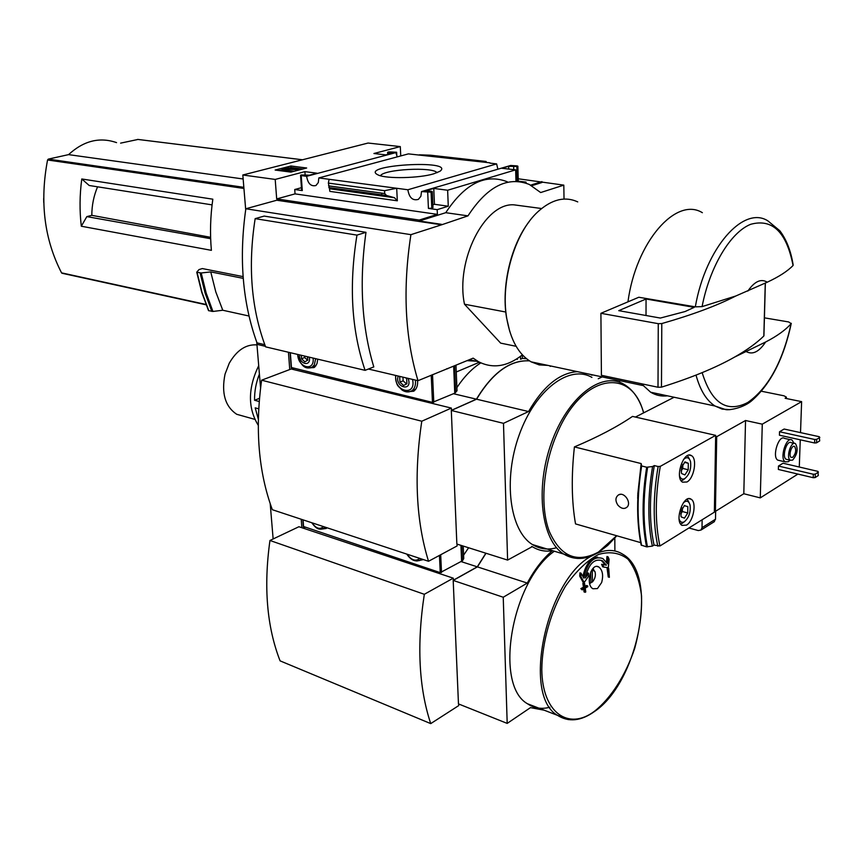 <?xml version="1.0" encoding="UTF-8"?>
<svg xmlns="http://www.w3.org/2000/svg" width="863" height="863" viewBox="0 0 863 863"><rect width="100%" height="100%" fill="white"/><g stroke="black" fill="none" stroke-linecap="round" stroke-linejoin="round"><path stroke-width="1.29" d="M397.228 156.872L395.847 152.46L396.635 152.244L388.684 151.877L387.584 152.341L388.285 152.578L392.708 153.085L385.901 154.887L373.927 153.506L400.292 146.591L400.756 155.923M518.199 178.781L563.809 185.135L540.67 192.546L529.364 184.477C507.681 175.933 487.228 186.386 467.983 215.858L441.576 224.812L276.786 200.238L245.836 208.76L410.907 234.66C402.579 288.835 404.952 337.509 418.005 380.691L473.151 358.145L478.512 361.726C492.838 368.943 507.466 366.656 522.374 354.855M564.024 199.073L563.809 185.135M400.292 146.591L368.08 143.042L242.816 174.995L275.2 179.428L304.898 171.629L316.926 173.193L309.439 175.189L301.209 174.962L300.561 175.34L301.219 175.588L306.635 176.311L396.268 152.503M497.843 169.04L496.624 163.894L489.925 163.129M510.616 165.48L421.522 191.575L431.09 192.179L432.277 191.608L431.435 191.295L426.354 190.615L433.765 188.425L447.638 190.238L515.653 169.86L501.932 168.274L508.641 166.3L517.412 166.494L517.876 166.181L516.991 165.879L510.616 165.48M489.914 162.816L408.382 153.884L318.825 177.929L407.875 189.763L496.624 163.894M396.635 152.244L396.818 155.804M433.679 173.841C419.224 178.263 386.84 178.954 378.404 175.081C356.3 165.178 456.624 159.04 439.882 171.316L433.679 173.841M530.702 185.135L541.91 181.618M256.743 342.158L256.926 344.326L265.405 346.322L256.926 344.326L260.561 387.94M290.885 172.115L306.678 168.005L290.95 165.987L275.146 170.043L290.885 172.115M306.635 176.311C307.875 183.614 310.982 186.688 315.955 185.513L318.307 182.557L318.825 177.929M456.257 371.996L479.44 362.223L456.257 371.996M407.875 189.763C409.17 197.703 412.665 200.906 418.361 199.385L420.885 196.279L421.522 191.575M524.38 182.611L526.031 182.104L518.264 181.154M526.031 182.104L526.063 183.139M516.139 346.311L500.659 343.129L464.488 304.218C455.297 260.583 484.747 202.589 513.927 204.833L541.586 208.522M747.865 291.047C754.607 281.327 761.069 278.371 767.25 282.201L735.88 295.966L702.083 306.613L695.319 306.85L638.814 297.25L600.907 313.301L601.414 375.308L658.005 387.25L661.479 387.153C691.468 377.757 715.837 367.735 734.607 357.077L765.61 342.018C759.149 351.748 752.763 354.973 746.452 351.705M695.319 306.85C705.546 247.843 743.615 205.06 767.951 220.917L779.807 230.734C786.473 239.547 790.918 250.96 793.162 264.984L793.054 265.502C787.606 271.144 779.009 276.721 767.25 282.201M275.2 179.428L276.689 198.922L419.202 220.065L419.245 221.014L441.554 224.337M242.816 174.995L245.696 209.644M446.905 368.641L447.617 368.803M419.202 220.065L437.39 214.369L437.185 209.655L448.275 206.214L447.638 190.238M507.293 181.78C485.47 173.29 464.952 183.592 445.75 212.697L419.245 221.014M541.932 182.503L531.748 185.696M515.653 169.86L515.955 181.359M427.703 192.395L428.426 208.415L431.791 208.199L432.978 207.605L432.287 191.651M428.426 208.415L437.185 209.655M448.275 206.214L434.456 204.294L432.859 204.79M397.325 200.799L396.689 188.274L384.574 190.691L384.725 193.539L386.451 195.459L394.423 197.703L329.483 188.727L329.871 191.381L397.325 200.799L394.423 197.703M329.483 188.727L328.372 183.096L329.083 179.299M301.446 187.692L294.736 189.515L302.287 190.583L301.629 190.313L300.561 175.34M419.353 154.822L430.464 155.2L486.096 161.467L486.344 162.406M475.826 361.144L467.11 360.669M245.836 208.76C238.814 258.156 242.535 302.87 257.001 342.87L264.79 344.693M368.393 369.03L418.005 380.691M255.157 218.641L264.197 216.084L365.977 232.32C359.094 281.856 361.705 326.71 373.798 366.894L365.092 370.346L265.61 346.861C251.252 308.814 247.767 266.074 255.157 218.641L356.958 235.114C348.814 285.373 351.521 330.443 365.092 370.346M212.071 204.876L89.202 185.491L81.78 178.975C79.644 194.93 79.482 210.68 81.316 226.225L86.829 216.613L91.812 215.34C91.834 205.362 93.754 195.847 97.573 186.807M210.604 237.314L91.812 215.34M210.648 238.695L86.829 216.613M243.096 276.613L202.341 268.566L198.997 269.58L196.742 272.19L201.208 272.978L210.755 271.91L243.226 278.361M249.019 316.02L222.762 310.238L212.945 311.457L208.522 310.626L201.748 292.126L196.796 272.255M445.75 212.697L467.983 215.858M441.576 224.812L410.907 234.66M222.762 310.238L215.793 291.888L210.755 271.91M137.994 139.45L120.604 143.139M116.559 142.622C99.655 136.742 83.657 140.745 68.565 154.628L48.328 159.105L47.562 159.979C39.633 201.694 44.304 239.321 61.553 272.859L62.255 273.312M243.15 178.986L68.565 154.628M81.316 226.225L211.392 250.335C209.871 233.549 210.345 216.494 212.827 199.191L81.78 178.975M765.61 342.018C777.121 336.074 785.632 329.946 791.144 323.625L788.685 321.953L764.413 317.843M667.487 395.837C661.533 396.57 655.923 395.362 650.659 392.223L641.295 383.722M627.962 301.845C635.804 242.125 676.031 196.268 702.374 212.697M547.8 365.383L539.224 364.92L531.09 361.834C518.641 354.51 510.508 339.925 506.7 318.091C500.421 281.554 514.758 232.773 537.822 211.813C551.64 199.331 564.952 196.02 577.746 201.899M543.161 364.391L534.283 362.514M509.72 331.37L506.516 317.53C501.241 286.063 510.972 244.909 529.235 221.532M505.783 312.028L464.488 304.218M365.977 232.32L356.958 235.114M302.827 169.008L291.068 167.487L290.95 165.987M291.068 167.487L288.598 168.123M282.201 169.774L279.116 170.572M297.293 169.698L298.361 168.447L295.869 169.375L286.678 168.188L288.566 167.702L287.401 167.551L282.136 168.911L297.293 169.698L297.347 170.432M298.264 170.194L298.361 168.447M296.203 170.734L296.149 169.989M282.136 168.911L282.244 170.421L283.409 170.572L285.308 170.087L285.189 168.565M285.308 170.087L294.218 171.252M283.409 170.572L283.301 169.062M288.62 168.436L288.566 167.702M437.39 214.369L295.049 193.884L294.736 189.515M433.765 188.425L434.456 204.294M304.898 171.629L305.114 174.617M276.689 198.922L295.049 193.884M508.641 166.3L508.717 169.062M384.574 190.691L328.372 183.096M380.454 175.761C383.604 169.245 433.226 166.581 437.023 172.729M765.265 283.118L763.841 335.588M763.831 336.009C756.624 343.075 746.883 350.087 734.607 357.077M600.907 313.301L658.264 323.679L661.792 323.56C692.191 314.887 716.883 305.685 735.88 295.966M646.053 298.997L618.76 310.658L660.357 318.059L685.103 311.532L694.186 307.347L646.053 298.997L646.02 315.513M43.743 202.46L43.679 198.404M259.45 398.361L254.553 400.259C254.423 391.36 256.031 382.622 259.407 374.078M258.307 419.116L255.2 407.865L258.695 408.814M688.296 463.28L688.221 469.785L688.296 463.28L685.039 461.888L688.296 463.28L684.413 462.341M681.641 473.56L684.909 474.92L681.641 473.56L681.371 472.708L681.705 467.034L685.017 461.899M687.811 506.603L687.746 512.978L687.811 506.603L684.186 505.642M681.231 516.937L684.467 518.145L681.231 516.937L680.95 516.042L681.295 510.54L684.596 505.362M779.365 460.508L777.822 460.152C771.684 457.034 778.782 434.229 784.575 438.404L790.53 439.731M784.133 429.04L779.526 431.748L779.418 435.211L814.553 442.978L816.527 442.848L819.71 440.885L819.235 436.7L784.133 429.04M745.535 420.508L743.809 493.744L715.416 511.371L716.7 436.7L745.535 420.508L762.277 424.165L801.619 401.64L800.519 432.611M762.277 424.165L760.271 497.886L743.809 493.744M797.908 474.078L760.271 497.886M800.26 439.817L799.278 467.023M783.032 463.226L778.458 466.042L778.35 469.45L813.205 477.703L815.157 477.563L818.318 475.524L817.854 471.36L783.032 463.226M686.937 481.996L682.547 482.169C674.413 477.822 683.798 450.033 691.49 455.664C697.509 458.717 694.1 478.382 686.937 481.996M686.473 525.125L681.986 525.384C674.046 521.025 683.658 493.614 691.123 499.224C696.926 502.244 693.485 521.349 686.473 525.125M637.951 519.515L637.919 496.052C637.077 514.111 638.156 530.443 641.166 545.082L646.56 546.851L652.342 546.128L654.035 545.082L659.915 545.988L714.359 512.18L715.664 435.351L632.525 416.408C617.164 426.861 597.789 437.034 574.413 446.915C571.23 475.912 571.608 501.576 575.524 523.906L640.691 542.644M657.8 546.16C652.913 523.043 653.021 496.495 658.135 466.527L660.281 466.365L715.664 435.351M658.135 466.527L654.305 465.578L652.579 466.538L646.689 467.228L641.651 465.966L641.166 463.571L574.413 446.915M637.779 494.24L641.166 463.571M617.854 505.125C621.349 508.857 624.51 509.429 627.358 506.829C631.436 502.19 624.132 491.64 618.652 494.812C615.341 497.207 615.071 500.648 617.854 505.125M556.559 547.725C547.843 550.173 539.807 549.116 532.449 544.553C509.753 530.842 502.881 479.634 519.256 434.758C535.34 389.709 569.461 364.262 591.921 377.401M619.537 382.255L619.526 380.572M602.18 376.904L598.253 378.749M591.996 375.2L590.486 374.423M577.455 371.662C559.688 372.816 543.377 386.106 528.544 411.543L503.485 423.334L507.606 560.087L532.255 546.635C538.49 550.54 545.287 551.899 552.633 550.702M288.436 352.255L289.752 369.537M430.001 402.838L431.554 402.158M431.317 403.161L432.967 402.438M456.883 387.606C464.111 376.71 472.083 368.469 480.81 362.881M516.635 358.986L517.412 359.386M520.497 356.322L520.572 359.267L522.406 358.469M550.821 366.02L550.141 366.322M529.451 360.853C510.26 359.72 492.59 372.492 476.441 399.17L453.485 393.722M476.441 399.17L451.468 410.303L451.371 408.08L421.78 421.22C413.819 474.423 416.074 521.112 428.533 561.284L457.099 545.934L457.023 544.1M529.472 360.874C510.313 359.806 492.687 372.589 476.581 399.202L451.306 410.464L456.861 544.046L507.606 560.087M540.238 364.11L539.062 363.528M550.961 366.052L550.281 366.354M528.544 411.543L476.581 399.202M503.485 423.334L451.306 410.464M451.371 408.08L291.209 368.986L261.608 380.195C254.919 428.933 258.501 472.115 272.352 509.72L428.533 561.284M261.608 380.195L421.78 421.22M291.716 369.116L293.582 368.404M801.619 401.64L785.136 398.275L786.387 397.12L783.982 395.804L761.425 391.23M716.7 436.7L715.654 436.462M715.416 511.371L714.381 511.101M652.342 546.128C647.595 522.902 647.671 496.376 652.579 466.538M635.427 417.066L674.111 397.25M641.187 545.146C638.156 530.475 637.067 514.111 637.919 496.052L637.8 496.182M654.035 545.082C649.116 521.986 649.213 495.491 654.305 465.578M779.526 431.748L814.694 439.483L814.553 442.978M814.694 439.483L816.668 439.343L816.527 442.848M816.668 439.343L819.85 437.39M778.458 466.042L813.334 474.251L813.205 477.703M813.334 474.251L815.298 474.111L815.157 477.563M815.298 474.111L818.458 472.083M792.633 460.098L790.314 460.249C785.686 457.875 791.091 440.454 795.47 443.636C798.351 448.868 797.401 454.348 792.633 460.098M792.73 457.314L791.209 457.412C788.167 455.847 791.716 444.391 794.596 446.473C796.495 449.925 795.869 453.539 792.73 457.314M787.304 459.548L786.139 459.278C781.49 456.905 786.894 439.526 791.274 442.697L794.294 443.366M790.066 460.184L788.372 461.694L785.308 461.888C779.203 458.771 786.312 435.891 792.072 440.076L794.046 443.312M683.992 521.975L680.659 524.024M687.218 499.181L689.138 502.751M683.42 502.719C686.592 500.141 688.793 500.907 690.055 505.017C690.832 512.115 688.954 517.681 684.424 521.694L684.176 521.845C681.813 522.956 680.13 522.029 679.105 519.062M687.746 512.978L684.467 518.145L687.746 512.978L682.353 511.532L682.396 507.876M684.726 478.652L681.22 480.874M687.487 455.653L689.569 459.31M683.572 459.418C686.851 456.603 689.17 457.347 690.529 461.651C691.36 468.943 689.472 474.574 684.866 478.544L684.823 478.577C682.374 479.785 680.605 478.836 679.515 475.718M688.221 469.785L684.909 474.92L688.221 469.785L682.773 468.436L682.816 464.37M682.374 507.897L680.756 514.046L682.353 511.532M682.784 464.423L681.166 470.928L682.773 468.436M258.242 425.276C247.713 408.016 247.875 388.145 258.706 365.675M259.191 401.511L254.553 400.259M244.52 416.473L236.742 414.294C225.124 406.527 221.219 393.15 225.038 374.154L229.256 363.226C236.786 350.205 246.02 344.1 256.969 344.909M522.32 354.898L522.406 358.382L526.484 358.717M455.988 365.308L457.012 390.799L454.758 393.172L432.471 402.385L291.457 367.53M317.735 359.17L317.001 363.593L314.973 366.829L314.056 367.562L307.875 367.951M417.584 380.594C417.929 385.459 416.656 389.008 413.744 391.209L406.441 391.856M414.175 390.885L411.824 390.81M415.642 389.321L414.369 389.709M314.639 367.131L312.686 366.926M315.836 365.836L315.06 366.02M408.102 378.361C413.258 392.266 394.337 387.714 398.188 376.031M400.605 376.602L399.688 377.066L399.957 382.126L403.56 385.481L406.915 383.787L406.656 378.706L405.675 377.789M309.31 357.185C311.273 367.314 298.9 364.315 299.45 354.855M301.252 355.276L301.511 358.695L304.79 361.845L307.735 360.184L307.487 356.753M402.945 377.153L403.14 380.81L399.957 382.126M400.745 376.635L399.688 377.066M403.14 380.81L406.538 383.981M304.596 356.063L304.704 357.498L301.511 358.695M304.704 357.498L307.595 360.259M485.858 553.215L477.282 566.84L453.345 580.216L453.258 578.167L298.922 526.732L269.957 540.475L424.316 594.294C416.667 644.607 418.803 687.714 430.723 723.615L458.695 705.61L458.631 703.971M301.867 527.714L301.219 519.256M270.205 503.69L273.139 538.965M437.368 572.838L438.695 572.115M439.634 572.428L438.307 573.161M463.604 555.157L468.609 547.768M608.081 556.851L607.476 563.712L602.892 558.555C593.798 555.621 587.444 562.147 583.83 578.134L581.058 573.205L580.842 576.484L584.186 582.503L588.372 576.495L588.598 573.226L585.308 578.005C588.642 563.852 594.337 558.102 602.417 560.756L606.398 565.136L602.719 564.639L603.755 567.099L608.329 567.703L609.116 559.31L608.081 556.851L606.959 556.516L606.473 562.05M582.913 576.473C585.545 564.585 590.443 558.124 597.606 557.099M581.058 573.205L579.925 572.849L579.709 576.128L583.054 582.147L584.186 582.503M580.842 576.484L579.709 576.128M588.598 573.226L587.466 572.881L585.848 575.254M602.417 560.767L601.284 560.421L605.265 564.801L601.587 564.294L602.633 566.754L603.755 567.099M606.398 565.136L605.265 564.801M602.719 564.639L601.587 564.294M609.375 577.315L608.728 568.501L607.12 568.48L608.242 576.969L609.375 577.315L608.253 568.825L607.12 568.48M587.671 585.804L585.136 587.239L584.585 583.356L584.014 583.679L584.564 587.563L581.975 588.998L582.094 589.861L584.683 588.426L585.19 592.288L585.761 591.975L585.254 588.102L587.789 586.667L586.538 585.448L585.006 586.322M584.585 583.356L582.881 583.312L583.431 587.207L580.842 588.631L582.094 589.861M584.014 583.679L582.881 583.312M584.564 587.563L583.431 587.207M581.975 588.998L580.842 588.631M583.668 588.987L584.057 591.932L585.19 592.288M601.64 582.547L597.433 588.588L592.913 588.749C585.071 584.661 591.274 561.953 598.9 567.045C602.622 570.216 603.528 575.384 601.64 582.547M591.921 569.753L594.877 571.403C596.02 575.082 595.2 578.609 592.417 581.986L590.831 582.514M590.713 571.953L590.842 582.957L589.623 583.366M590.842 582.957L589.526 582.946M592.288 570.098L592.417 581.986M461.327 561.662L477.282 566.84M453.258 578.167L424.316 594.294M485.998 553.259L477.422 566.883L453.194 580.421L458.469 703.906L507.196 723.399L530.486 707.628L544.175 710.195M614.888 550.982L614.823 538.134M552.352 550.745C543.01 558.588 534.65 569.364 527.282 583.075L503.237 597.239L507.196 723.399M477.422 566.883L527.282 583.075M453.194 580.421L503.237 597.239M549.817 707.25C541.543 709.429 534.1 708.264 527.476 703.755C493.712 684.974 511.619 580.928 554.359 551.22M593.259 568.134L593.539 569.688M303.625 528.07L304.963 527.433M269.957 540.475C263.495 586.797 266.861 626.926 280.087 660.864L430.723 723.615M713.874 521.964L715.503 519.224L715.643 511.23M689.03 498.674L691.123 499.224M688.901 527.994L698.264 530.551L700.972 530.065L702.018 527.681L702.126 519.785M463.237 546.063L463.744 558.588L462.471 560.745L440.238 572.633L303.571 526.516M325.383 527.714L327.012 527.778L326.236 528.469L320.917 529.181M423.399 559.591L416.797 561.015M422.913 559.44L421.651 559.407M415.103 556.851L409.698 555.071M319.116 525.157L314.261 523.561M702.083 306.613C709.785 266.689 730.54 232.223 750.713 224.294C772.428 218.361 786.538 232.093 793.054 265.502M208.792 310.766L201.996 292.32L197.055 272.341M211.845 311.435L205.049 292.967L200.119 272.956M212.945 311.457L206.149 292.978L201.208 272.978M302.406 159.795L137.551 139.396M243.841 187.325L48.328 159.105M243.938 188.458L47.562 159.979M205.966 304.456L61.553 272.859M791.144 323.625C782.633 361.953 768.156 388.253 747.725 402.514C726.829 413.248 711.641 403.28 702.158 372.633M729.882 409.677L722.202 409.105L714.995 406.009C706.506 400.551 700.173 390.249 696.01 375.103M301.219 175.588L302.287 190.583M431.09 192.179L431.791 208.199M431.716 191.996L432.417 208.005M513.668 166.872L513.744 169.644M516.861 166.667L517.239 181.403M517.412 166.494L517.789 181.446M388.285 152.578L388.372 154.24M386.548 195.48L328.792 187.541L386.451 195.459M384.725 193.539L328.555 185.858M658.264 323.679L658.005 387.25M661.792 323.56L661.479 387.153M693.658 307.099L693.658 307.692M659.915 545.988C654.985 522.902 655.103 496.354 660.281 466.365M616.646 535.729L598.415 552.083C576.872 563.55 560.486 556.624 549.246 531.306C539.882 506.376 542.913 466.193 556.959 433.819C581.716 374.186 631.64 365.988 643.571 412.902M637.865 497.12L637.628 497.789M577.39 558.458L563.766 554.089C541.371 540.367 534.898 488.458 551.414 442.805C567.649 396.991 601.608 370.971 623.722 384.175C632.967 389.537 639.634 399.084 643.733 412.816M637.681 496.311L641.209 465.664M641.608 545.427C636.916 522.147 636.926 495.664 641.651 465.966M646.56 546.851C641.899 523.539 641.943 496.991 646.689 467.228M647.477 546.894C642.816 523.582 642.87 497.045 647.628 467.271M432.471 402.385L431.22 375.178M433.787 402.298L432.525 374.628M291.489 367.897L290.324 352.697M455.664 392.546L454.585 365.89M454.758 393.172L453.668 366.279M412.536 379.407C416.689 397.293 393.345 391.597 395.815 375.481M415.34 380.065C415.944 384.952 414.801 388.512 411.931 390.734L409.105 391.834M313.118 358.08C314.812 372.05 297.962 367.908 297.724 354.445M315.664 358.684L314.305 364.909L312.298 367.066L309.882 367.929M541.802 669.72C542.072 642.05 550.842 611.101 565.394 586.301C575.88 571.36 586.905 560.745 598.49 554.478C609.731 551.177 619.548 552.73 627.93 559.127C635.028 568.081 639.559 580.324 641.543 595.88C641.899 612.654 639.623 630.152 634.704 648.372C625.653 675.2 611.058 698.178 594.445 711.274C568.404 730.95 542.288 712.719 541.802 669.72M568.285 719.623L557.552 715.362C521.155 695.2 547.034 576.959 592.87 555.351M596.797 553.388C606.516 549.256 615.125 549.504 622.601 554.132C659.537 574.402 638.566 682.46 594.219 711.705C580.821 721.134 568.598 722.353 557.552 715.362L527.476 703.755M702.018 527.681L715.503 519.224M440.238 572.633L439.45 555.416M441.5 572.547L440.702 554.747M303.603 526.98L303.064 519.86M462.471 560.745L461.856 545.632M461.597 561.511L460.939 545.34M419.774 558.393C415.729 561.716 411.478 560.303 407.012 554.186M421.802 559.073L419.148 560.68M323.431 526.581C319.914 529.828 316.085 528.566 311.953 522.795M325.437 527.25L322.719 528.954M469.353 359.731L478.512 361.726M208.522 310.637L201.705 292.179L196.742 272.201M302.46 159.774L137.929 139.428M206.106 304.812L61.942 273.237M791.285 323.323C783.917 357.865 770.983 383.442 752.482 400.076C743.615 408.307 728.113 410.605 725.233 409.461L714.995 406.009L650.659 392.223M642.773 385.502L531.09 361.834M506.516 317.53L506.7 318.091M517.876 166.225L518.264 181.37M387.584 152.341L387.692 154.412M394.574 197.746L329.493 188.76M381.759 194.822L381.619 193.118M765.362 283.075L763.928 335.761M532.255 546.635L531.684 546.462M532.449 544.553L563.766 554.089C574.424 560.367 585.869 559.882 598.113 552.622L607.703 545.438L616.797 535.772M637.617 498.048L637.854 497.39M786.376 397.271L786.344 398.523M620.529 494.337L618.674 494.801M790.314 460.249L786.139 459.278M785.308 461.888L777.822 460.152M794.596 446.473L793.831 446.3M684.176 521.845L682.018 523.517M691.49 455.664L689.267 455.125M684.823 478.577L682.687 480.292M254.768 419.342L236.742 414.294M291.241 367.735L290.087 352.643M415.793 389.105L411.931 390.734C408.695 392.546 405.351 392.277 401.888 389.914C398.663 385.761 396.344 387.563 395.491 375.394M315.955 365.675L312.298 367.066C305.394 370.022 300.464 365.793 297.53 354.402M594.132 570.443L592.752 568.674M590.368 583.054L589.602 583.302M598.879 567.034L597.099 566.484M700.972 530.065L714.456 521.597M303.355 526.775L302.827 519.785M422.104 559.17L421.122 559.699C415.88 562.363 411.101 560.508 406.786 554.111M325.977 527.422L324.499 528.134C320.378 529.386 317.638 530.961 311.791 522.741"/></g></svg>
